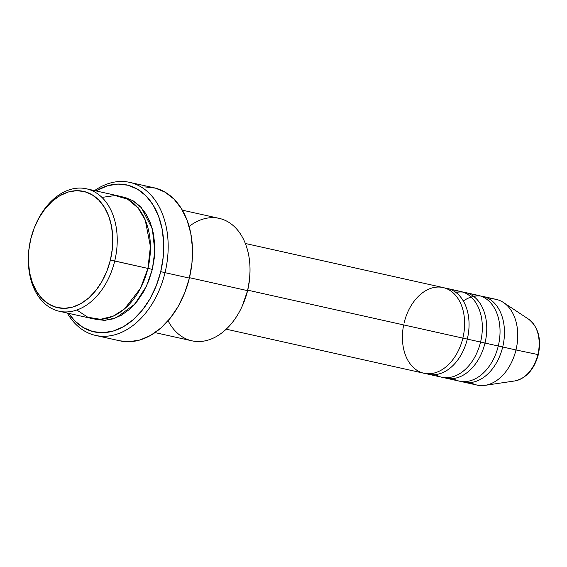 <?xml version="1.0" encoding="UTF-8"?>
<svg xmlns="http://www.w3.org/2000/svg" width="567" height="567" viewBox="0 0 567 567"><rect width="100%" height="100%" fill="white"/><g stroke="black" fill="none" stroke-linecap="round" stroke-linejoin="round"><path stroke-width="0.85" d="M527.544 318.526A32.766 22.637 102.6 0 1 537.87 354.538L515.977 349.959L537.87 354.538A32.766 22.637 -77.4 0 0 528.522 319.122C538.281 326.946 541.549 338.775 538.324 354.616C534.22 369.464 526.36 378.246 514.737 380.953A32.766 22.637 -77.4 0 0 537.87 354.538L538.324 354.616L537.87 354.538A32.766 22.637 102.6 0 1 513.362 381.102M226.226 329.186L423.967 373.256A43.907 30.334 -77.4 0 0 462.863 338.116A43.907 30.334 -77.4 0 0 443.841 287.731A43.907 30.334 -77.4 0 0 404.172 322.687M428.39 374.241L441.672 377.204A43.907 30.334 -77.4 0 0 480.568 342.064L467.293 339.109A43.907 30.334 102.6 0 0 447.491 288.532A43.907 30.334 102.6 0 0 445.251 288.156A43.907 30.334 102.6 0 1 467.293 339.109L462.984 338.06L467.293 339.109A43.907 30.334 102.6 0 1 428.39 374.241A43.907 30.334 102.6 0 1 426.207 373.632A43.907 30.334 102.6 0 0 467.293 339.109L480.568 342.064A43.907 30.334 -77.4 0 0 453.891 291.105M455.911 292.466A43.907 30.334 102.6 0 1 484.998 343.049L480.688 342.007L484.998 343.049A43.907 30.334 102.6 0 1 446.094 378.189A43.907 30.334 102.6 0 1 443.911 377.572A43.907 30.334 102.6 0 0 484.998 343.049L498.273 346.012A43.907 30.334 -77.4 0 0 471.595 295.053M463.303 300.985A43.907 30.334 102.6 0 1 495.452 304.266A43.907 30.334 102.6 0 1 502.702 346.997L498.393 345.955L502.702 346.997A43.907 30.334 102.6 0 1 463.799 382.137A43.907 30.334 102.6 0 1 461.616 381.52A43.907 30.334 102.6 0 0 502.702 346.997L515.977 349.959A43.907 30.334 102.6 0 1 484.976 385.354A43.907 30.334 102.6 0 1 470.681 382.519M59.145 311.233L92.343 318.633A62.724 43.333 -77.4 0 0 147.909 268.432L110.402 259.991A59.585 41.164 102.6 0 1 63.199 308.356A59.585 41.164 102.6 0 1 28.357 258.091A59.585 41.164 102.6 0 1 30.746 239.04L28.782 250.543L28.421 261.997L29.675 272.982L32.51 283.053L36.798 291.842L42.39 299.007L49.067 304.266L56.565 307.42L64.61 308.356L72.874 307.023L81.053 303.487L88.835 297.866L95.908 290.396L102.01 281.352L106.908 271.09L110.402 259.991L112.372 248.495L112.734 237.034L111.472 226.056L108.644 215.977L104.349 207.189L98.757 200.031L92.088 194.764L84.582 191.611L76.545 190.682L68.274 192.007L60.095 195.551L52.32 201.165L45.24 208.635L39.137 217.678L34.247 227.948L30.746 239.04A59.585 41.164 102.6 0 1 35.997 223.823A59.585 41.164 102.6 0 1 89.87 193.574A59.585 41.164 102.6 0 1 110.402 259.991L114.711 261.033A62.724 43.333 102.6 0 1 59.145 311.233A62.724 43.333 102.6 0 1 28.357 258.587A62.724 43.333 -77.4 0 0 28.35 259.041A62.724 43.333 -77.4 0 0 65.028 311.942A62.724 43.333 -77.4 0 0 114.711 261.033L147.909 268.432L150.418 246.532L145.258 220.095L138.079 208.004L127.71 199.251L115.108 195.537L101.94 197.401M241.974 306.648L242.364 305.79A59.585 41.164 -77.4 0 0 247.616 290.566L247.495 290.63A62.724 43.333 102.6 0 1 241.974 306.648A62.724 43.333 102.6 0 1 168.094 320.759M165.032 272.67L160.723 271.628A75.269 52.001 102.6 0 1 119.297 328.796A75.269 52.001 102.6 0 1 68.713 313.367L74.809 320.908L83.243 327.556L92.719 331.539L102.868 332.716L113.315 331.036L123.649 326.564L133.472 319.469L142.409 310.036L150.12 298.611L156.301 285.64L160.723 271.628L163.204 257.099L163.665 242.626L162.07 228.756L158.498 216.027L153.076 204.928L146.01 195.884L137.583 189.236L128.107 185.253L117.95 184.077L107.503 185.756L96 190.923A75.269 52.001 102.6 0 1 149.319 199.598A75.269 52.001 102.6 0 1 160.723 271.628L165.032 272.67A78.402 54.17 102.6 0 1 95.568 335.416A78.402 54.17 102.6 0 1 67.26 313.041A78.402 54.17 -77.4 0 0 120.296 332.907A78.402 54.17 -77.4 0 0 165.032 272.67L189.371 278.092L165.032 272.67A78.402 54.17 -77.4 0 0 152.041 196.302A78.402 54.17 -77.4 0 0 94.547 190.597A78.402 54.17 102.6 0 1 129.68 182.361A78.402 54.17 102.6 0 1 165.032 272.67M150.418 248.856L148.03 268.375L150.418 248.856M121.82 196.763L132.451 200.413L141.424 207.735L152.353 228.905L154.812 251.131L152.339 269.417L148.03 268.375L152.339 269.417L148.653 281.097L143.501 291.906L137.079 301.424L129.63 309.291L121.444 315.202L112.833 318.93L104.13 320.327L95.667 319.349L105.441 320.27L116.313 317.704L134.712 304.224L146.421 286.278L152.339 269.417L154.408 257.319L154.791 245.256L153.466 233.696L150.482 223.093L145.967 213.837L140.077 206.303L133.054 200.761L125.158 197.444L121.82 196.763M403.669 324.926A43.907 30.334 -77.4 0 0 423.967 373.256A43.907 30.334 -77.4 0 0 462.863 338.116L247.708 290.169L462.863 338.116A43.907 30.334 -77.4 0 0 443.068 287.547L245.327 243.477M155.046 332.602L191.93 340.824A62.724 43.333 -77.4 0 0 247.495 290.63L189.47 277.695L247.495 290.63A62.724 43.333 -77.4 0 0 219.216 218.38L182.333 210.159M95.568 335.416L119.913 340.838A78.402 54.17 -77.4 0 0 189.371 278.092A78.402 54.17 -77.4 0 0 154.026 187.783L129.68 182.361M489.3 298.993A43.907 30.334 102.6 0 1 503.446 302.502A43.907 30.334 102.6 0 1 515.977 349.959L502.702 346.997A43.907 30.334 102.6 0 0 482.9 296.428L496.182 299.383A43.907 30.334 -77.4 0 1 515.977 349.959A43.907 30.334 -77.4 0 1 477.081 385.092L463.799 382.137M452.976 378.579A43.907 30.334 -77.4 0 0 498.273 346.012L484.998 343.049A43.907 30.334 102.6 0 0 465.195 292.48L478.477 295.435A43.907 30.334 -77.4 0 1 498.273 346.012A43.907 30.334 -77.4 0 1 459.376 381.144L446.094 378.189M462.956 292.104A43.907 30.334 102.6 0 1 465.195 292.48M480.66 296.052A43.907 30.334 102.6 0 1 482.9 296.428M36.21 223.363A62.724 43.333 102.6 0 1 86.432 188.79A62.724 43.333 102.6 0 1 114.711 261.033A62.724 43.333 -77.4 0 0 93.101 191.122A62.724 43.333 -77.4 0 0 36.387 222.966L35.997 223.823M76.836 310.021L87.779 317.222L100.437 319.313L113.18 316.173L124.542 308.88L140.418 288.468L147.909 268.432A62.724 43.333 -77.4 0 0 119.63 196.189L86.432 188.79M144.819 186.897L155.401 188.124L165.273 192.277L174.055 199.194L181.412 208.621L187.06 220.18L190.781 233.441L192.44 247.885L191.965 262.968L189.371 278.092L184.771 292.692L178.329 306.201L170.298 318.101L160.993 327.932L150.758 335.324L139.992 339.98L129.113 341.731L119.8 340.817M250.004 271.274L249.579 279.07L247.616 290.566L242.251 306.038M435.272 374.631A43.907 30.334 -77.4 0 0 480.568 342.064A43.907 30.334 -77.4 0 0 460.773 291.495L447.491 288.532M142.586 284.017L148.03 268.375M189.116 226.431A62.724 43.333 102.6 0 1 250.012 270.572A62.724 43.333 102.6 0 1 247.495 290.63L247.616 290.566A59.585 41.164 -77.4 0 0 250.004 271.522L250.012 270.572M28.35 259.041L28.357 258.091M140.375 206.601L137.505 207.324M484.976 385.354L514.737 380.953M503.446 302.502L528.522 319.122"/></g></svg>
